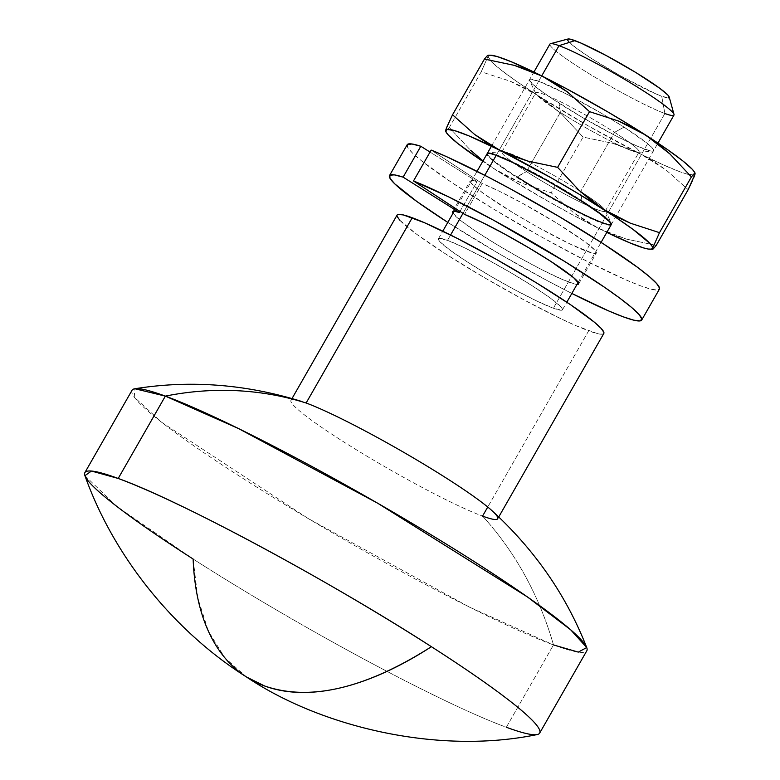 <?xml version="1.0" encoding="UTF-8"?>
<svg xmlns="http://www.w3.org/2000/svg" width="780" height="780" viewBox="0 0 780 780"><rect width="100%" height="100%" fill="white"/><g stroke="black" fill="none" stroke-linecap="round" stroke-linejoin="round"><path stroke-width="0.58" stroke-dasharray="3.9 2.92" d="M132.025 390.283A262.051 24.092 -150.2 0 0 291.779 508.697A262.051 24.092 -150.2 0 0 553.488 644.923L506.337 727.262A262.051 24.092 29.8 0 1 193.128 559.026L197.769 598.016L208.397 631.147L224.757 657.676L246.509 677.001M84.913 475.673L116.756 506.357L193.128 559.026A262.051 24.092 -150.2 0 0 506.337 727.262A262.051 24.092 -150.2 0 0 537.02 734.594M567.976 39.02A58.568 5.382 -150.2 0 0 600.99 64.438A58.568 5.382 -150.2 0 0 661.713 96.242L664.882 113.51A71.468 6.572 29.8 0 1 590.782 74.704A71.468 6.572 29.8 0 1 550.505 43.69M447.515 240.357L450.587 235.004L447.515 240.357L463.983 247.523L485.998 258.755L510.208 272.347L532.935 286.24L550.719 298.321L560.84 306.735L562.497 309.143L561.775 310.216L553.371 308.217A71.468 6.572 29.8 0 1 481.991 271.06A71.468 6.572 29.8 0 1 438.428 238.768A71.468 6.572 29.8 0 1 447.515 240.357A71.468 6.572 29.8 0 1 518.895 277.514A71.468 6.572 29.8 0 1 562.458 309.806A71.468 6.572 29.8 0 1 553.371 308.217L536.903 301.06L514.888 289.828L490.678 276.227L467.951 262.334L450.167 250.263L440.047 241.849L438.389 239.441L439.111 238.368L447.515 240.357M462.979 213.369L484.78 175.295L462.979 213.369M496.207 155.347L541.71 75.884L496.207 155.347M549.929 44.07A71.468 6.572 -150.2 0 0 593.502 76.362A71.468 6.572 -150.2 0 0 664.882 113.51L553.371 308.217L664.882 113.51A71.468 6.572 -150.2 0 0 673.969 115.099M299.072 400.676A119.116 10.949 -150.2 0 0 346.895 443.888A119.116 10.949 -150.2 0 0 482.547 516.106A119.116 10.949 29.8 0 1 363.597 454.184A119.116 10.949 29.8 0 1 290.979 400.364A119.116 10.949 29.8 0 1 306.13 403.006M397.078 215.095A119.116 10.949 -150.2 0 0 469.697 268.915A119.116 10.949 -150.2 0 0 588.656 330.837L487.753 507.029L588.656 330.837A119.116 10.949 -150.2 0 0 603.808 333.489M506.337 727.262L553.488 644.923A357.347 312.614 110.2 0 0 482.547 516.106A357.347 312.614 -69.8 0 1 553.488 644.923L469.141 606.947L308.032 518.427L161.762 422.351L134.257 397.147L134.852 388.752M399.779 220.214L416.656 234.244L446.287 254.368L484.165 277.524L524.521 300.183L561.22 318.913L576.391 325.865L597.529 333.635L602.667 334.162L603.876 332.377M397.049 215.134L397.01 216.206M664.882 113.51L661.713 96.242A58.568 5.382 -150.2 0 0 669.191 96.993M568.834 41.847L577.142 48.75L591.708 58.636L620.295 75.738L655.678 93.795L661.713 96.242L668.596 97.87M568.074 39L567.479 39.877M553.488 644.923A262.051 24.092 -150.2 0 0 586.823 650.754M577.015 284.398A72.657 6.679 29.8 0 1 512.275 253.627A72.657 6.679 29.8 0 1 452.975 213.359M482.225 183.524L464.548 214.393L482.225 183.524L499.805 191.48L522.23 203.122L557.778 223.743L585.458 242.171L594.965 250.244L596.398 252.515L595.53 253.49L592.39 253.13L570.853 244.413L537.254 226.882L513.425 213.008L484.048 193.889L472.846 184.957L470.467 182.169L470.389 180.658L472.612 180.463L477.048 181.613A72.657 6.679 -150.2 0 0 470.233 180.843A72.657 6.679 -150.2 0 0 529.961 222.749A72.657 6.679 -150.2 0 0 596.329 253.061A72.657 6.679 -150.2 0 0 554.385 221.656A72.657 6.679 -150.2 0 0 482.225 183.524L431.174 150.082L482.225 183.524M459.985 211.409L477.048 181.613L430.043 152.071L477.048 181.613L459.985 211.409M452.79 213.047L459.742 219.784L474.786 230.588L495.739 243.886L519.568 257.761L542.822 270.192L562.136 279.386L574.704 284.008L577.853 284.369M571.837 293.446L547.385 280.712L499.424 253.919L447.798 222.407A145.324 13.357 29.8 0 0 571.837 293.446M407.18 144.729A145.324 13.357 -150.2 0 0 526.636 228.55A145.324 13.357 -150.2 0 0 659.383 289.175M407.501 144.358L407.657 147.391L412.406 152.958L421.57 160.865L451.659 182.471L493.574 209.059L541.232 236.798L587.74 261.671L626.359 280.059L640.897 285.938L651.505 289.302L657.784 290.023L659.519 288.083M611.452 224.269L611.149 224.796A71.468 6.572 29.8 0 1 516.643 177.323L526.481 171.58A59.553 5.479 -150.2 0 0 580.603 202.234A59.553 5.479 -150.2 0 0 605.153 210.259A59.553 5.479 -150.2 0 0 580.632 191.509L581.919 200.704A71.468 6.572 29.8 0 1 611.335 223.207A71.468 6.572 29.8 0 1 611.237 224.494A71.468 6.572 -150.2 0 0 611.452 224.269A71.468 6.572 -150.2 0 0 581.919 200.704L580.632 191.509A59.553 5.479 29.8 0 1 605.241 211.146A59.553 5.479 29.8 0 1 526.481 171.58L560.371 112.408L559.084 103.213A71.468 6.572 -150.2 0 0 652.616 151.125A71.468 6.572 -150.2 0 0 624.068 127.12L614.523 132.337A59.553 5.479 29.8 0 1 638.313 152.344A59.553 5.479 29.8 0 1 560.371 112.408A59.553 5.479 -150.2 0 0 639.132 151.973A59.553 5.479 -150.2 0 0 614.523 132.337L580.632 191.509L614.523 132.337A59.553 5.479 -150.2 0 0 535.762 92.771A59.553 5.479 -150.2 0 0 560.371 112.408L526.481 171.58A59.553 5.479 29.8 0 1 501.881 151.944A59.553 5.479 29.8 0 1 580.632 191.509A59.553 5.479 -150.2 0 0 502.691 151.573A59.553 5.479 -150.2 0 0 526.481 171.58L516.935 176.797A71.468 6.572 29.8 0 1 488.387 152.792A71.468 6.572 29.8 0 1 581.919 200.704A71.468 6.572 -150.2 0 0 487.412 153.231A71.468 6.572 -150.2 0 0 516.935 176.797L516.643 177.323L506.942 170.927L492.706 160.485L487.071 154.421L487.802 153.358M483.025 160.894L494.978 169.348A119.116 10.949 29.8 0 1 482.761 161.362L506.951 176.904L546.341 200.294L573.212 215.173L606.791 232.401A119.116 10.949 29.8 0 1 598.445 228.286L573.329 212.53L551.167 192.806L583.079 137.085L561.668 114.153L537.42 95.238L588.783 126.184L640.887 154.177L662.766 164.629L679.78 171.717L686.098 173.833L693.791 175.032M611.188 224.123L610.467 225.196L607.376 224.884L585.595 216.05L551.518 198.188L516.643 177.323A71.468 6.572 29.8 0 1 487.11 153.757L487.412 153.231M490.366 55.214L489.352 55.302M484.448 59.066L487.5 55.497L490.903 61.093L500.565 69.635L516.438 81.286L537.42 95.238L510.139 81.169L481.231 71.789L449.319 127.51L446.267 131.079L445.663 130.338L445.614 131.323L446.267 131.079L449.319 127.51L470.564 150.286L482.381 160.407L494.978 169.348L522.044 183.339L551.167 192.806L583.079 137.085L612.934 143.374L640.887 154.177L666.042 169.952L688.165 189.657L666.042 169.952L653.893 161.499L640.887 154.177A119.116 10.949 -150.2 0 0 689.539 174.71A119.116 10.949 -150.2 0 0 692.816 175.12A119.116 10.949 -150.2 0 0 695.038 174.106L694.483 172.088A119.116 10.949 -150.2 0 1 694.951 173.072A119.116 10.949 -150.2 0 1 695.038 174.106L694.609 175.441M576.332 99.206A71.468 6.572 -150.2 0 0 529.669 80.71A71.468 6.572 -150.2 0 0 559.084 103.213L560.371 112.408A59.553 5.479 29.8 0 1 535.86 93.659A59.553 5.479 29.8 0 1 560.401 101.683A59.553 5.479 29.8 0 1 614.523 132.337L624.068 127.12L647.995 143.959L651.973 147.615L653.63 150.023L652.909 151.086L649.818 150.774L637.143 146.114L617.526 136.734L581.812 117.107L549.383 96.827L535.148 86.375L529.513 80.311L530.244 79.248L538.649 81.237L565.617 93.6L601.341 113.227L624.068 127.12A71.468 6.572 -150.2 0 0 607.757 117.029A71.468 6.572 -150.2 0 0 576.342 99.216L577.122 99.635M490.406 55.214A119.116 10.949 -150.2 0 0 488.104 56.238A119.116 10.949 -150.2 0 0 489.869 59.914A119.116 10.949 -150.2 0 0 537.42 95.238A119.116 10.949 -150.2 0 0 640.887 154.177L627.178 148.132L612.934 143.374L583.079 137.085L561.668 114.153L549.929 104.12L537.42 95.238L524.092 87.574L510.139 81.169L481.231 71.789L488.104 56.238L481.231 71.789L449.319 127.51L470.564 150.286M446.092 129.002L446.842 127.091M656.253 245.378L626.447 239.099L598.445 228.286A119.116 10.949 29.8 0 1 494.978 169.348L508.209 176.972L522.044 183.339L551.167 192.806L573.329 212.53L585.468 220.974L598.445 228.286L612.183 234.332L626.447 239.099L656.253 245.378M694.434 173.365L691.392 176.933M695.087 173.121L695.038 174.106M693.868 177.343L692.816 179.79M488.104 56.238L488.153 55.253L487.5 55.497M438.428 238.768L442.777 231.172M454.174 211.263L477.048 171.337M491.468 146.153L533.91 72.043M290.979 400.364L292.012 398.551M497.708 518.758L498.742 516.945M562.458 309.806L566.816 302.201M578.214 282.302L601.078 242.375M611.169 224.767L657.95 143.081M578.653 283.94L596.329 253.061M452.546 211.721L470.233 180.843M605.153 210.259L611.335 223.207M638.313 152.344L652.616 151.125M605.241 211.146L639.132 151.973M501.881 151.944L535.762 92.771M535.86 93.659L529.669 80.71M502.691 151.573L488.387 152.792"/><path stroke-width="1.17" d="M301.187 401.31C245.447 384.101 189.998 379.918 134.852 388.752L165.36 396.113L118.209 478.462L165.36 396.113A262.051 24.092 -150.2 0 0 132.025 390.283L84.864 472.631A262.051 24.092 29.8 0 1 118.209 478.462L91.465 471.042L84.913 475.673C114.367 558.236 175.441 632.161 246.509 677.001L264.654 686C310.069 701.6 365.654 688.496 431.408 646.698C329.355 580.827 179.195 500.165 118.209 478.462A262.051 24.092 29.8 0 1 431.408 646.698A404.995 192.621 122.7 0 1 264.654 686A404.995 192.621 122.7 0 1 246.509 677.001A404.995 192.621 122.7 0 1 193.128 559.026A262.051 24.092 29.8 0 1 84.864 472.631M657.95 143.081L673.969 115.099A71.468 6.572 -150.2 0 0 630.396 82.807A71.468 6.572 -150.2 0 0 559.026 45.659L541.71 75.884L559.026 45.659L574.967 40.628A58.568 5.382 -150.2 0 0 567.976 39.02L550.505 43.69A71.468 6.572 29.8 0 1 559.026 45.659A71.468 6.572 -150.2 0 0 549.929 44.07L533.91 72.043M450.587 235.004L462.979 213.369L450.587 235.004M484.78 175.295L496.207 155.347L484.78 175.295M486.642 506.123A119.116 10.949 -150.2 0 0 398.531 449.339A119.116 10.949 -150.2 0 0 306.13 403.006A357.347 312.614 110.2 0 0 165.36 396.113A357.347 312.614 -69.8 0 1 306.13 403.006L412.23 217.747A119.116 10.949 -150.2 0 0 397.078 215.095L292.012 398.551M487.753 507.029L482.547 516.106L487.753 507.029M246.509 677.001C319.907 726.453 436.966 755.216 537.02 734.594A262.051 24.092 -150.2 0 0 431.408 646.698A262.051 24.092 29.8 0 1 539.672 733.093L586.823 650.754A262.051 24.092 -150.2 0 0 427.069 532.35A262.051 24.092 -150.2 0 0 165.36 396.113L238.582 428.59L377.53 503.129L527.3 596.846L570.677 629.801L586.716 647.546L578.302 652.119L553.488 644.923M498.742 516.945L603.808 333.489A119.116 10.949 -150.2 0 0 531.19 279.669A119.116 10.949 -150.2 0 0 412.23 217.747L306.13 403.006A119.116 10.949 29.8 0 1 425.09 464.938A119.116 10.949 29.8 0 1 497.708 518.758A119.116 10.949 29.8 0 1 482.547 516.106M603.876 332.377L601.107 328.36L594.477 322.276L570.765 304.863L536.347 282.799L496.46 259.438L457.187 238.339L424.495 222.719L403.357 214.939L398.219 214.422L397.049 215.134M397.01 216.206L399.779 220.214M668.596 97.87L669.191 97.003A58.568 5.382 -150.2 0 0 631.195 69.722A58.568 5.382 -150.2 0 0 574.967 40.628L559.026 45.659A71.468 6.572 29.8 0 1 627.637 81.149A71.468 6.572 29.8 0 1 674.008 114.426A71.468 6.572 29.8 0 1 664.882 113.51M674.008 114.426L669.191 96.993L667.836 95.023L659.539 88.13L635.992 72.618L606.499 55.702L580.993 43.075L570.599 39.253L567.967 39.029M567.479 39.877L568.834 41.847M539.672 733.093A262.051 24.092 29.8 0 1 506.337 727.262M659.519 288.083L656.643 283.53L649.262 276.549L637.64 267.394L603.525 243.955L559.231 216.596L511.183 189.296L487.929 176.923L447.184 156.946L431.174 150.082L413.498 180.96L464.548 214.393A72.657 6.679 29.8 0 1 536.708 252.535A72.657 6.679 29.8 0 1 578.653 283.94A72.657 6.679 29.8 0 1 577.015 284.398L578.721 283.394L573.592 277.631L550.719 261.329L528.567 247.65L504.543 234L482.118 222.358L464.548 214.393L413.498 180.96L448.646 196.882L493.496 220.174L564.583 261.398L604.519 287.274L619.954 298.272L631.576 307.427L638.966 314.408L641.842 318.962L640.107 320.902L633.818 320.18L623.21 316.816L608.673 310.937L571.837 293.446A145.324 13.357 29.8 0 0 641.696 320.053L659.383 289.175A145.324 13.357 -150.2 0 0 575.494 226.366A145.324 13.357 -150.2 0 0 431.174 150.082L413.498 180.96A145.324 13.357 29.8 0 1 557.807 257.244A145.324 13.357 29.8 0 1 641.696 320.053M452.975 213.359A72.657 6.679 29.8 0 1 452.546 211.721A72.657 6.679 29.8 0 1 459.361 212.492L459.985 211.409L459.361 212.492L454.925 211.341L452.712 211.536L452.975 213.359M407.16 144.768L411.938 143.978L420.81 146.269L430.043 152.071L420.81 146.269L403.123 177.148L459.361 212.492L403.123 177.148L420.81 146.269A145.324 13.357 -150.2 0 0 407.18 144.729L389.493 175.607A145.324 13.357 29.8 0 1 403.123 177.148L394.261 174.857L389.815 175.237L389.981 178.259L394.729 183.836L417.134 201.698L447.798 222.407A145.324 13.357 29.8 0 1 389.493 175.607M487.071 154.421L487.802 153.358L490.883 153.67L496.207 155.347L512.665 162.503L546.741 180.365L581.626 201.23A71.468 6.572 29.8 0 1 611.149 224.796L611.452 224.269M516.935 176.797A71.468 6.572 -150.2 0 0 611.237 224.494A71.468 6.572 29.8 0 1 516.935 176.797M694.522 172.156L692.24 169.24L682.578 160.7L666.715 149.048L633.75 127.54L607.844 111.94L567.489 89.271L542.256 76.157L514.264 65.344L484.448 59.066L452.536 114.787L474.659 134.492L499.814 150.267L527.777 161.07L557.622 167.359L578.867 190.135L603.281 209.196L630.357 223.187L659.48 232.655L691.392 176.933L659.48 232.655L652.606 248.206A119.116 10.949 29.8 0 1 650.296 249.23A119.116 10.949 29.8 0 1 606.791 232.401L629.518 242.736L643.656 247.942L648.356 249.054L651.349 249.142L652.606 248.206L652.08 246.266L649.798 243.35L632.921 229.32L614.338 216.411L578.614 193.889L551.928 178.259L499.814 150.267L468.741 135.808L454.603 130.611L446.911 129.402L445.663 130.338L446.18 132.278L448.461 135.203L458.123 143.744L482.761 161.362A119.116 10.949 29.8 0 1 446.228 132.356A119.116 10.949 29.8 0 1 445.663 130.338L446.092 129.002M487.412 153.231L487.11 153.757A71.468 6.572 29.8 0 1 581.626 201.23L599.401 213.301L609.531 221.715L611.188 224.123M695.107 173.15L694.473 172.088A119.116 10.949 -150.2 0 0 645.723 135.096L658.232 143.969L669.971 154.001L691.392 176.933L669.971 154.001L645.723 135.096L618.452 121.027L589.534 111.638L557.622 167.359L589.534 111.638L567.382 91.913L542.256 76.157L511.183 61.708L497.045 56.501L490.366 55.214M489.352 55.302L488.104 56.238L487.5 55.497L484.448 59.066L514.264 65.344L528.528 70.112L542.256 76.157A119.116 10.949 -150.2 0 0 490.406 55.214L488.026 55.204M693.791 175.032L695.038 174.106L694.434 173.365L695.087 173.121L695.038 174.106L688.165 189.657L656.253 245.378L688.165 189.657L692.816 179.79M446.842 127.091L452.536 114.787L484.448 59.066M446.267 131.079L445.663 130.338A119.116 10.949 29.8 0 1 499.814 150.267A119.116 10.949 29.8 0 1 603.281 209.196L590.694 200.255L578.867 190.135L557.622 167.359L527.777 161.07L513.523 156.312L499.814 150.267L486.817 142.945L474.659 134.492L452.536 114.787L446.433 128.086L445.614 131.323M470.564 150.286L483.025 160.894M652.606 248.206L653.201 248.947L656.253 245.378L653.201 248.947L652.558 249.191L652.606 248.206L659.48 232.655L630.357 223.187L616.512 216.82L603.281 209.196A119.116 10.949 29.8 0 1 652.606 248.206M482.381 160.407L483.025 160.904M653.201 248.947L652.558 249.191M695.087 173.121L695.038 174.106M691.392 176.933L694.434 173.365M694.609 175.441L693.868 177.343M488.153 55.253L487.5 55.497M567.382 91.913L589.534 111.638L618.452 121.027L632.404 127.423L645.723 135.096A119.116 10.949 -150.2 0 0 542.256 76.157L555.243 83.47L567.382 91.913M442.777 231.172L454.174 211.263M477.048 171.337L491.468 146.153M491.712 510.422C534.758 549.783 566.426 595.491 586.716 647.546M566.816 302.201L578.214 282.302M601.078 242.375L611.169 224.767M446.228 132.356L445.594 131.293M650.296 249.23L652.675 249.239"/></g></svg>
